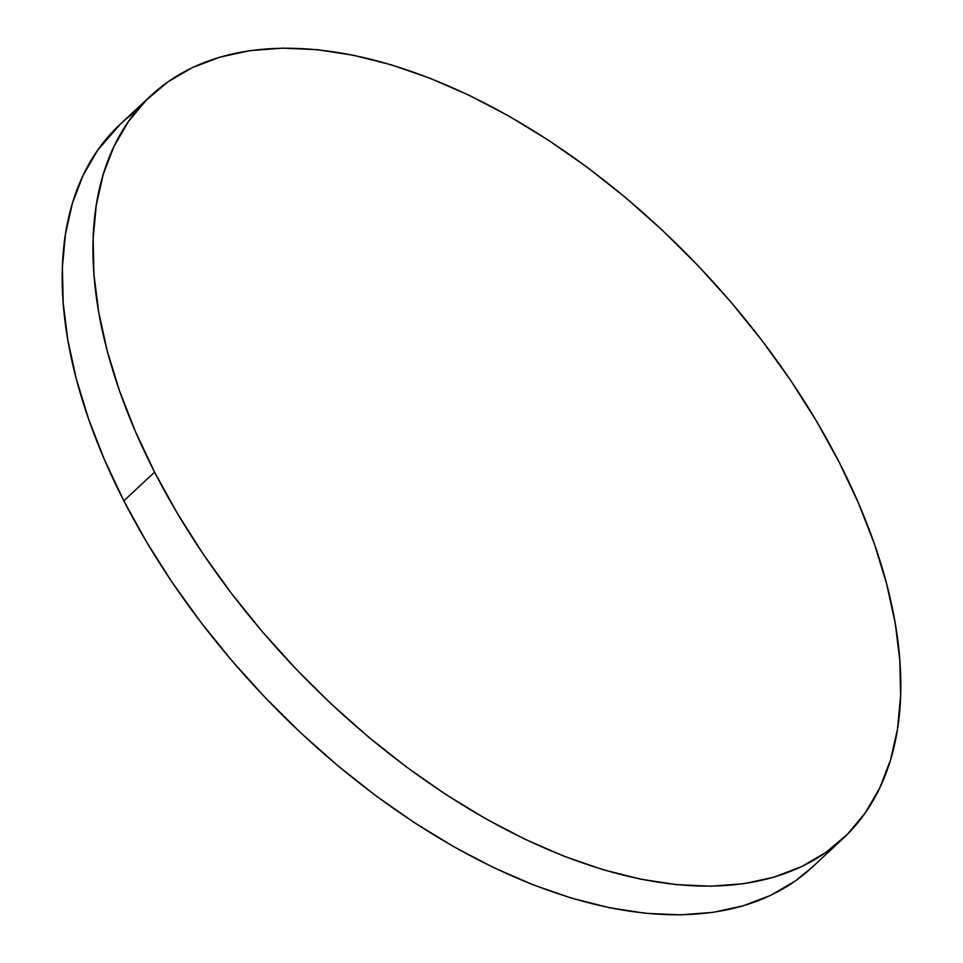 <?xml version="1.0" encoding="UTF-8"?>
<svg xmlns="http://www.w3.org/2000/svg" width="963" height="963" viewBox="0 0 963 963"><rect width="100%" height="100%" fill="white"/><g stroke="black" fill="none" stroke-linecap="round" stroke-linejoin="round"><path stroke-width="1.44" d="M136.361 111.094A507.67 284.615 47 0 0 120.038 124.408A507.67 284.615 47 0 0 123.842 500.82A507.67 284.615 47 0 0 812.206 867.254L842.962 838.592A507.67 284.615 -133 0 1 154.598 472.159L123.842 500.82L154.598 472.159A507.67 284.615 -133 0 1 150.794 95.746A507.67 284.615 -133 0 1 839.158 462.18A507.67 284.615 -133 0 1 842.962 838.592M839.158 462.18L816.492 421.132L790.755 380.529L762.178 340.758L731.049 302.213L697.669 265.246L662.351 230.229L625.432 197.487L587.286 167.345L548.272 140.104L508.753 115.993L469.125 95.277L429.763 78.135L391.05 64.75L353.349 55.228L317.032 49.679L282.46 48.15L249.935 50.654L219.793 57.178L192.323 67.639L167.791 81.951L146.424 99.983L128.428 121.543L113.983 146.424L103.222 174.411L96.264 205.203L93.146 238.523L93.929 274.046L98.587 311.422L107.086 350.303L119.34 390.316L135.229 431.063L154.598 472.159L177.264 513.207L203 553.809L231.577 593.581L262.706 632.137L296.086 669.092L331.404 704.109L368.323 736.851L406.47 766.993L445.484 794.246L485.003 818.345L524.63 839.062L563.993 856.203L602.706 869.601L640.407 879.111L676.724 884.66L711.308 886.189L743.821 883.685L773.963 877.173L801.433 866.7L825.965 852.387L847.332 834.367L865.328 812.808L879.773 787.915L890.534 759.939L897.492 729.135L900.61 695.816L899.827 660.293L895.169 622.917L886.67 584.035L874.416 544.023L858.527 503.276L839.158 462.18M120.219 124.239L97.672 150.192L83.227 175.085L72.466 203.061L65.508 233.865L62.39 267.184L63.173 302.707L67.831 340.083L76.33 378.965L88.584 418.977L104.473 459.724L123.842 500.82L146.508 541.868L172.245 582.471L200.822 622.242L231.951 660.787L265.331 697.754L300.649 732.771L337.568 765.513L375.714 795.655L414.728 822.896L454.247 847.007L493.875 867.723L533.237 884.865L571.95 898.25L609.651 907.772L645.968 913.321L680.54 914.85L713.065 912.346L743.207 905.822L770.677 895.361L795.209 881.049L812.375 867.097M120.038 124.408L150.794 95.746"/></g></svg>
